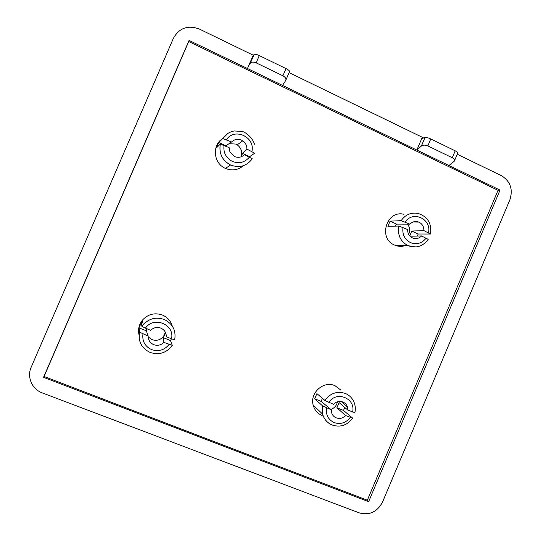 <?xml version="1.0" encoding="UTF-8"?>
<svg xmlns="http://www.w3.org/2000/svg" width="541" height="541" viewBox="0 0 541 541"><rect width="100%" height="100%" fill="white"/><g stroke="black" fill="none" stroke-linecap="round" stroke-linejoin="round"><path stroke-width="0.81" d="M146.719 328.786L146.313 330.801L148.18 336.049C148.187 340.086 150.033 342.953 153.718 344.658C157.573 345.976 160.961 345.212 163.903 342.379L172.281 345.354L170.483 340.56L171.483 338.801L166.33 336.718C166.337 332.701 164.498 329.827 160.826 328.11C156.985 326.778 153.583 327.528 150.621 330.368L141.918 326.473L143.196 324.728C149.12 318.46 156.133 316.708 164.227 319.481C172.694 323.701 176.183 330.45 174.696 339.721L171.504 338.808C175.007 324.478 153.556 315.68 145.394 328.252M165.397 332.289L163.49 336.495C160.319 340.073 156.464 341.114 151.933 339.613L148.18 336.915M249.32 156.876L254.662 153.218L246.858 149.039C246.933 145.59 245.56 142.851 242.753 140.829L241.523 140.139C237.776 138.631 234.449 139.253 231.541 141.985L225.611 145.996M229.019 143.649L235.89 144.089L237.222 144.832C241.313 148.011 242.544 152.028 240.921 156.89M229.127 147.612L229.925 151.899L234.49 156.518C238.243 158.006 241.563 157.377 244.451 154.645L252.275 158.79C246.642 166.168 239.399 168.244 230.561 164.998L230.547 164.991C222.223 160.447 218.807 153.488 220.295 144.116L229.127 147.612M417.51 236.038L418.125 234.023L430.46 234.05L423.873 230.588C423.948 226.747 422.352 223.96 419.092 222.229L418.822 222.108C415.481 220.911 412.512 221.594 409.922 224.157L396.553 224.123L395.255 226.124M407.643 229.54C407.576 233.401 409.185 236.187 412.452 237.905L413.811 238.378C416.813 239.014 419.41 238.202 421.608 235.95L428.202 239.386C422.913 246.507 416.178 248.61 408.009 245.682L408.002 245.682C400.428 241.509 397.371 234.956 398.845 226.037L407.643 229.54M322.267 398.217L321.327 401.476L331.261 409.774L331.795 413.317C332.654 415.461 334.135 416.983 336.231 417.862C339.741 419.052 342.859 418.281 345.584 415.535L352.604 418.078L343.44 410.403L344.887 407.569M342.94 402.037C339.43 400.834 336.306 401.598 333.567 404.337L324.877 400.462C330.301 393.151 337.144 390.825 345.401 393.483C349.432 395.207 352.306 398.108 354.024 402.186C355.396 405.554 355.674 409.05 354.869 412.661L347.877 410.125L347.599 407.346C346.855 404.83 345.3 403.059 342.94 402.037M222.527 138.685C211.727 145.319 213.56 163.612 225.448 168.42L225.462 168.427C232.055 171.057 238.033 170.144 243.403 165.681M172.281 326.067C170.74 320.914 167.467 317.249 162.476 315.058C154.787 312.421 148.139 314.078 142.513 320.022C138.922 324.539 137.779 329.57 139.084 335.109M340.891 390.115L334.906 385.652C323.613 380.397 309.56 392.969 313.185 405.182C314.558 410.146 317.567 413.622 322.206 415.616M345.063 405.013L345.571 405.48M403.978 214.31C386.632 209.705 377.794 238.412 394.517 245.046C398.102 246.615 401.753 246.784 405.473 245.56M332.059 424.983C327.19 422.906 324.039 419.255 322.598 414.048L322.578 405.885L331.261 409.774M150.087 352.414C141.539 348.255 138.002 341.493 139.477 332.133L148.18 336.049M253.465 55.317L199.453 29.099C187.943 24.825 179.254 27.902 173.377 38.337L31.168 367.244C26.692 377.03 32.068 389.304 42.354 392.942L359.21 512.875C369.469 515.559 377.246 511.955 382.521 502.062L509.865 199.839C513.199 189.309 510.393 181.262 501.446 175.697L457.24 154.239M423.65 137.935L289.09 72.616M247.46 68.531L189.059 40.419L43.537 377.348L368.637 501.669L500.04 190.101L247.46 68.531L254.067 54.458L252.627 56.521L247.46 68.531M421.737 138.55L416.854 150.06L421.405 145.996L425.016 137.495L421.737 138.55M394.517 245.046L408.009 245.682L416.029 246.987M498.038 190.331L188.714 41.542L44.051 376.495L367.339 500.202L498.038 190.331L500.04 190.101M342.412 401.848L342.25 402.423M188.714 41.542L189.059 40.419M367.339 500.202L368.637 501.669M44.051 376.495L43.537 377.348M398.845 226.037L387.897 226.3L390.081 221.154L401.124 220.667C405.371 214.669 410.977 212.241 417.95 213.384C427.681 216.583 431.86 223.44 430.487 233.935M409.922 224.157L401.124 220.667M322.578 405.885L314.7 398.798L316.904 393.598L324.877 400.462M139.477 332.133L139.064 327.873L141.397 322.45L141.911 326.46L143.196 324.728L142.513 320.022M220.295 144.116L216.441 147.876L218.753 142.506L227.923 133.37M231.541 141.985L222.703 138.503M343.663 402.376L343.373 403.458M337.435 401.841C336.624 405.608 334.419 408.13 330.828 409.409M407.535 224.15C409.862 227.294 410.234 230.682 408.671 234.327M345.584 415.535L336.887 407.758L339.079 402.585L347.877 410.125M409.794 235.93L411.735 231.088L423.873 230.588M421.608 235.95L410.044 236.201M241.469 156.687L242.409 153.367L246.858 149.039M244.451 154.645L243.727 155.321M165.769 333.134L166.33 336.718M163.903 342.379L163.321 337.672L165.587 332.688M249.394 156.572L242.409 153.367M225.82 145.752L218.753 142.506M418.125 234.023L411.735 231.088M396.553 224.123L390.081 221.154M163.321 337.672L170.483 340.56M139.064 327.873L146.313 330.801M142.959 323.085L141.397 322.45M336.887 407.758L343.44 410.403M314.7 398.798L321.327 401.476M455.218 150.824L430.785 138.949L427.83 145.914L452.283 157.749L455.218 150.824C457.192 151.832 458.031 152.589 457.727 153.089L454.514 160.677M425.016 137.495C426.267 137.286 428.195 137.772 430.785 138.949M452.283 157.749C454.203 158.756 454.873 159.906 454.298 161.184L448.983 165.526M286.013 68.579L259.295 55.588L256.17 62.857L282.916 75.801L286.013 68.579C288.637 69.938 289.8 70.966 289.496 71.669L285.959 79.926M254.067 54.458L254.128 54.391C254.953 53.992 256.677 54.391 259.295 55.588M282.916 75.801C285.472 77.255 286.412 78.81 285.729 80.46L282.558 85.424M427.83 145.914C425.206 144.853 423.062 144.88 421.405 145.996M256.17 62.857C253.553 61.762 251.619 61.857 250.361 63.148L250.253 63.331M402.991 227.409C402.105 234.341 404.594 239.406 410.463 242.598C416.692 244.917 421.939 243.403 426.207 238.06M224.028 145.272C223.149 152.562 225.935 157.945 232.387 161.428C239.21 163.991 244.917 162.503 249.502 156.964M326.5 407.853C325.621 414.771 328.198 419.688 334.223 422.609C340.607 424.638 345.963 422.913 350.304 417.436M142.952 333.939C142.087 341.209 144.974 346.436 151.595 349.621C158.594 351.873 164.423 350.155 169.083 344.461M428.479 232.704C431.853 219.071 412.79 210.179 405.277 222.02M352.59 412.032C355.971 398.365 336.428 390.352 328.806 402.416M251.903 151.365C255.406 137.069 234.49 127.311 226.442 139.639M418.822 222.108L413.351 221.918M220.322 144.089C218.828 153.475 222.236 160.44 230.547 164.991L225.462 168.427M313.185 405.182L322.598 414.048C324.12 419.322 327.359 423.001 332.302 425.084C340.546 427.62 347.308 425.3 352.576 418.125M172.241 345.415C166.533 352.955 159.169 355.302 150.148 352.441C141.641 348.296 138.09 341.547 139.497 332.188M222.743 138.476C225.57 134.378 229.418 131.869 234.28 130.949L242.321 131.504C245.438 132.072 252.491 137.482 254.513 144.271M347.599 407.346L341.324 401.578M242.753 140.829L237.222 144.832M163.632 337.286L163.49 336.495M250.361 63.148L254.128 54.391"/></g></svg>

